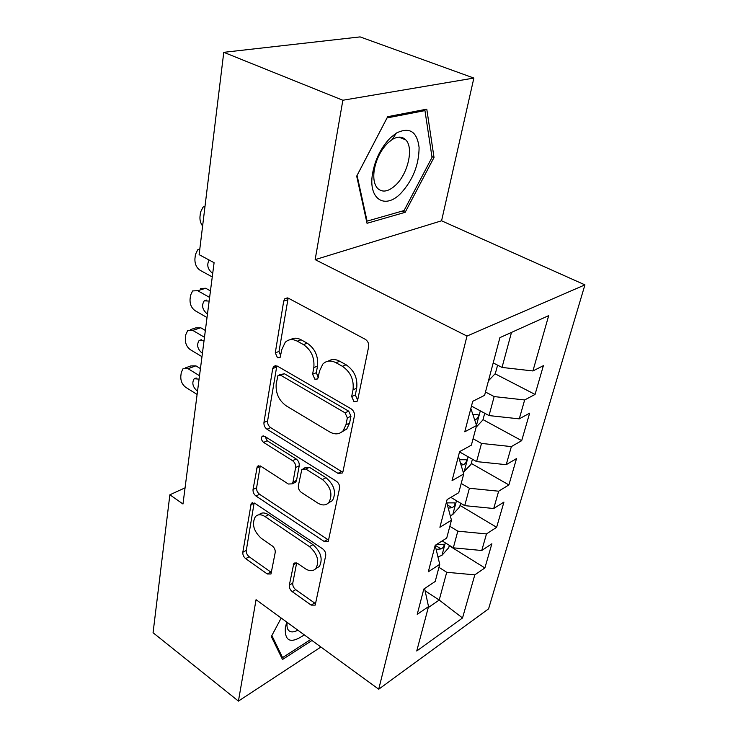 <?xml version="1.0" encoding="UTF-8"?>
<svg xmlns="http://www.w3.org/2000/svg" width="738" height="738" viewBox="0 0 738 738"><rect width="100%" height="100%" fill="white"/><g stroke="black" fill="none" stroke-linecap="round" stroke-linejoin="round"><path stroke-width="1.11" d="M353.982 401.684L357.054 401.371L357.699 400.005L368.64 346.814C369.009 343.548 367.875 341.039 365.227 339.277L288.576 298.3L284.85 298.706L283.696 301.122L275.283 352.856L277.488 357.755L280.089 357.533L281.879 349.443L285.209 342.331C288.567 339.139 292.608 338.76 297.34 341.187L303.456 344.6C311.261 350.006 314.72 357.662 313.816 367.57L312.608 374.212L314.868 379.221L317.691 378.954L319.6 370.854L322.82 364.083C326.417 360.541 330.818 360.098 336.002 362.736L342.404 366.306C350.568 371.943 354.102 379.784 353.022 389.83L351.666 396.546L353.982 401.684M289.333 585.123C289.093 587.679 290.08 589.874 292.276 591.701L311.178 605.114L315.209 605.114L325.698 555.649C325.984 552.947 324.96 550.668 322.626 548.814L254.804 503.261L251.243 503.325L242.82 552.255C242.645 554.773 243.595 556.904 245.671 558.638L267.294 573.98L270.984 573.998L275.209 552.485C275.422 549.884 274.444 547.697 272.267 545.926L261.289 538.343C253.586 531.157 251.612 523.943 255.357 516.683C257.866 514.155 261.086 514.118 265.016 516.563L309.49 546.609C317.432 553.768 319.582 561.046 315.929 568.463C313.152 571.378 309.563 571.433 305.172 568.629L297.691 563.472L293.798 563.5L289.333 585.123L292.774 583.112C292.543 585.658 293.521 587.845 295.717 589.662L314.6 603.011L311.178 605.114M182.978 504.008L214.094 262.7L199.122 254.656L223.771 52.324L342.856 100.248L315.154 259.638L466.988 336.067L378.705 689.227L256.058 599.68L238.429 701.1L153.07 632.724L169.869 494.792L182.978 504.008M337.976 473.335L342.238 473.04L343.032 471.351L354.388 416.112C354.729 413.04 353.631 410.605 351.094 408.806L277.396 366.122L273.715 366.417L272.728 368.548L263.955 422.44C263.743 425.272 264.757 427.542 266.999 429.23L337.976 473.335L341.546 471.517L342.819 472.071M339.545 488.298L328.281 541.295L324.13 541.434L255.994 496.019C253.835 494.303 252.857 492.108 253.042 489.442L257.294 466.398L260.892 466.278L288.346 484.017L292.202 483.851L292.968 482.172L295.624 467.532C295.873 464.709 294.849 462.422 292.543 460.669L263.586 442.403C261.436 440.475 260.929 438.464 262.064 436.379L264.601 436.259L336.371 481.231C338.797 483.058 339.858 485.42 339.545 488.298M466.988 336.067L584.93 284.868L488.584 608.841L378.705 689.227M495.087 373.806L535.059 394.433L543.38 365.679L532.919 370.956L548.685 315.643L499.903 337.635L484.598 395.328L472.717 401.315L464.774 431.785L476.582 425.512L471.37 445.162L459.608 451.619L452.043 480.659L463.732 473.953L458.759 492.698L447.117 499.571L439.903 527.273L451.462 520.179L446.711 538.085L435.199 545.327L428.308 571.793L439.737 564.349L435.199 581.47L423.815 589.044L417.228 614.348L428.529 606.599L424.608 588.518M535.059 394.433L524.653 399.959L519.266 418.861L489.036 415.577L471.471 406.094M483.012 419.618L521.692 440.66L529.644 413.169L519.266 418.861M521.692 440.66L511.369 446.591L506.213 464.672L476.6 461.601L459.534 451.905M471.287 463.427L508.897 484.912L516.508 458.593L506.213 464.672M508.897 484.912L498.648 491.204L493.722 508.51L464.709 505.641L450.835 497.375M460.042 505.438L496.637 527.301L503.934 502.089L493.722 508.51M496.637 527.301L486.48 533.915L481.757 550.502L453.316 547.827L442.219 540.908M449.248 545.742L484.884 567.946L491.877 543.768L481.757 550.502M484.884 567.946L474.811 574.856L462.523 617.974L416.749 650.99L428.529 606.599M435.18 545.4L439.737 564.349M425.106 590.806L439.211 600.059L446.711 572.282L438.953 567.328M474.811 574.856L446.711 572.282M462.523 617.974L439.211 600.059L428.271 607.577M446.536 501.794L451.462 520.179M453.316 547.827L457.818 531.166L449.839 526.286M486.48 533.915L457.818 531.166M458.418 456.204L463.732 473.953M464.709 505.641L469.405 488.261L461.204 483.464M498.648 491.204L469.405 488.261M470.844 408.492L476.582 425.512M476.6 461.601L481.508 443.437L473.076 438.741M511.369 446.591L481.508 443.437M489.036 415.577L494.165 396.583L485.475 391.998M524.653 399.959L494.165 396.583M185.063 487.846L169.869 494.792M238.429 701.1L320.892 647.023M315.154 259.638L441.573 220.8L473.87 78.071L342.856 100.248M473.87 78.071L360.098 36.9L223.771 52.324M441.573 220.8L584.93 284.868M532.919 370.956L502.034 367.432L493.196 362.921M502.034 367.432L511.489 332.414M405.18 212.313L434.018 157.452L426.785 109.159L387.69 116.678L356.694 176.142L367.026 223.3L405.18 212.313L402.367 211.04M281.187 618.029L271.326 636.553L282.506 659.495L311.962 640.501M357.626 400.042L355.319 394.931L356.685 388.225C357.782 378.207 354.249 370.393 346.104 364.784L342.404 366.306M328.198 361.159C331.611 358.972 335.449 359 339.701 361.233L346.104 364.784M290.495 339.664C293.659 337.69 297.183 337.727 301.086 339.784L307.192 343.179C314.997 348.567 318.438 356.196 317.524 366.076L316.307 372.699L318.364 377.57M288.134 298.097L279.019 351.445L280.791 356.039M276.833 365.845L267.608 420.863C267.387 423.686 268.401 425.946 270.643 427.625L341.546 471.517M347.34 417.892L345.052 412.819L280.625 375.208L278.014 375.421L276.215 383.631C275.468 393.031 278.798 400.439 286.215 405.845L329.6 431.887C334.951 434.848 339.471 434.461 343.152 430.724L345.947 424.802L347.34 417.892L350.974 416.223L348.687 411.158L345.052 412.819M279.462 374.839L284.333 373.732L348.687 411.158M341.869 431.942L346.768 429.018L349.572 423.105L345.947 424.802M350.974 416.223L349.572 423.105M324.13 541.434L327.626 539.469L259.555 494.266L255.994 496.019M260.237 465.918L256.612 487.707C256.418 490.373 257.396 492.55 259.555 494.266M294.121 482.892L295.772 482.08L296.538 480.392L299.222 465.789C299.471 462.975 298.447 460.696 296.141 458.953L267.211 440.771L263.586 442.403M265.062 436.545L267.211 440.771M317.82 503.076C322.266 505.724 325.956 505.53 328.88 502.513C332.986 494.488 330.845 486.831 322.441 479.525L305.836 469.054L301.879 469.257L298.373 485.65C298.124 488.427 299.148 490.705 301.445 492.486L317.82 503.076M328.484 502.938L332.423 500.632C336.537 492.624 334.397 484.986 326.011 477.717L322.441 479.525M303.622 468.409L305.467 467.514L309.416 467.292L326.011 477.717M296.639 562.919L292.774 583.112M315.846 568.564L319.397 566.443C323.05 559.035 320.919 551.775 312.986 544.653L309.49 546.609M258.983 514.783C261.501 512.356 264.684 512.347 268.549 514.746L312.986 544.653M254.13 502.892L246.308 550.391C246.132 552.91 247.082 555.031 249.158 556.756L270.754 572.024L267.294 573.98M431.914 156.585L434.018 157.452M488.445 380.799L495.346 373.529L497.587 365.162M205.016 206.28L202.996 207.166L200.515 212.23L199.998 216.529C199.684 220.044 200.552 223.208 202.609 226.031M212.258 276.934L200.164 270.32C196.446 267.756 194.703 263.872 194.933 258.669L195.432 254.527L197.692 249.822L199.823 248.918M476.13 427.219L482.929 419.931L484.718 413.252M474.719 419.968L475.217 419.885C477.763 418.474 478.722 416.73 478.104 414.664L472.929 414.655M209.149 260.044C206.649 264.748 207.59 268.992 211.972 272.783L212.738 273.198M210.459 290.91L205.718 288.263L200.662 288.493M207.027 317.534L195.192 310.735C191.548 308.133 189.832 304.324 190.053 299.287L190.533 295.292L192.609 290.929L197.655 290.707L209.62 297.423M472.412 459.221L471.038 464.34L463.27 472.403M461.065 465.06L463.372 464.746C465.835 463.353 466.785 461.674 466.213 459.728L459.479 459.756M209.149 301.067L204.232 300.827C201.446 305.209 202.286 309.434 206.732 313.512L207.489 313.936M400.9 193.264C412.929 180.017 419 164.74 419.092 147.434C417.071 131.475 409.498 126.687 396.361 133.08L390.67 137.554C381.186 147.176 375.135 159.233 372.515 173.734C368.077 199.426 385.135 209.795 400.9 193.264M395.743 185.044C407.929 173.744 413.898 147.914 405.826 139.925C402.339 136.355 397.791 136.226 392.164 139.537L387.874 142.904C380.762 150.128 376.214 159.187 374.24 170.081C373.087 178.319 374.166 184.38 377.469 188.264C382.349 192.849 388.437 191.779 395.743 185.044M357.091 175.432L387.063 117.923L424.95 110.599L432.034 157.36L404.073 210.551L367.081 221.132L357.072 175.423M423.086 109.879L424.95 110.599M366.491 220.856L367.081 221.132M310.652 639.542L282.571 657.604L271.861 635.556M281.012 656.433L282.571 657.604M286.741 622.088L285.329 627.66C284.6 641.608 290.91 644.016 304.268 634.883M287.183 622.411C286.667 625.953 287.091 628.564 288.466 630.252C290.486 632.448 293.623 632.429 297.857 630.206M205.358 330.458L200.718 327.746L195.653 327.903L190.432 329.637M201.981 356.685L190.386 349.72C186.825 347.081 185.146 343.327 185.349 338.465L185.81 334.609L187.71 330.541L192.766 330.403L204.481 337.284M460.632 503.215L459.645 506.905L452.652 514.644L450.235 515.604M448.243 508.131L452.025 507.726C454.423 506.342 455.355 504.727 454.829 502.892L446.831 502.882M204.02 340.799L199.122 340.486C196.529 344.683 197.378 348.77 201.686 352.773L202.424 353.216M200.441 368.613L195.893 365.845L190.828 365.928L185.487 367.856M197.111 394.452L185.755 387.339C182.258 384.673 180.607 380.983 180.801 376.269L181.253 372.552L182.996 368.76L188.052 368.696L199.518 375.734M449.35 545.354L448.722 547.725L441.831 555.456L437.929 556.812M436.13 549.349L441.149 548.924C443.473 547.559 444.396 546 443.907 544.266L436.628 544.432M441.149 548.924L435.254 545.29M199.085 379.129L194.195 378.742C191.769 382.754 192.646 386.73 196.815 390.66L197.535 391.103M356.685 388.225L353.022 389.83M339.701 361.233L336.002 362.736M316.307 372.699L312.608 374.212M317.524 366.076L313.816 367.57M307.192 343.179L303.456 344.6M301.086 339.784L297.34 341.187M279.019 351.445L275.283 352.856M287.497 299.849L283.696 301.122M355.319 394.931L351.666 396.546M270.643 427.625L266.999 429.23M267.608 420.863L263.955 422.44M276.446 367.1L272.728 368.548M284.333 373.732L280.625 375.208M256.612 487.707L253.042 489.442M260.108 466.471L256.51 468.16M296.538 480.392L292.968 482.172M299.222 465.789L295.624 467.532M296.141 458.953L292.543 460.669M309.416 467.292L305.836 469.054M296.639 562.956L293.161 564.93M268.549 514.746L265.016 516.563M249.158 556.756L245.671 558.638M246.308 550.391L242.82 552.255M254.066 503.187L250.523 504.958M295.717 589.662L292.276 591.701M476.49 425.245L480.309 410.872M212.83 272.534L211.972 272.783M474.571 419.535L475.217 419.885M197.655 290.707L205.718 288.263M464.119 471.886L468.123 456.785M207.581 313.235L206.732 313.512M460.484 463.095L463.372 464.746M192.766 330.403L200.718 327.746M452.828 514.451L456.471 500.733M202.516 352.478L201.686 352.773M447.385 504.93L452.025 507.726M188.052 368.696L195.893 365.845M441.997 555.262L445.3 542.827M197.636 390.337L196.815 390.66M287.331 297.875L284.85 298.706M275.8 365.605L273.715 366.417M346.768 429.018L343.152 430.724M258.89 465.66L257.294 466.398M295.772 482.08L292.202 483.851M263.272 435.844L262.064 436.379M332.423 500.632L328.88 502.513M295.145 562.743L293.798 563.5M319.397 566.443L315.929 568.463M252.673 502.615L251.243 503.325M477.541 414.35L478.104 414.664M206.649 300.071L204.232 300.827M465.724 459.451L466.213 459.728M392.164 139.537L396.361 133.08M399.037 137.139L405.826 139.925M374.24 170.081L372.515 173.734M287.147 622.383L285.329 627.66M201.326 339.729L199.122 340.486M196.207 377.994L194.195 378.742"/></g></svg>
